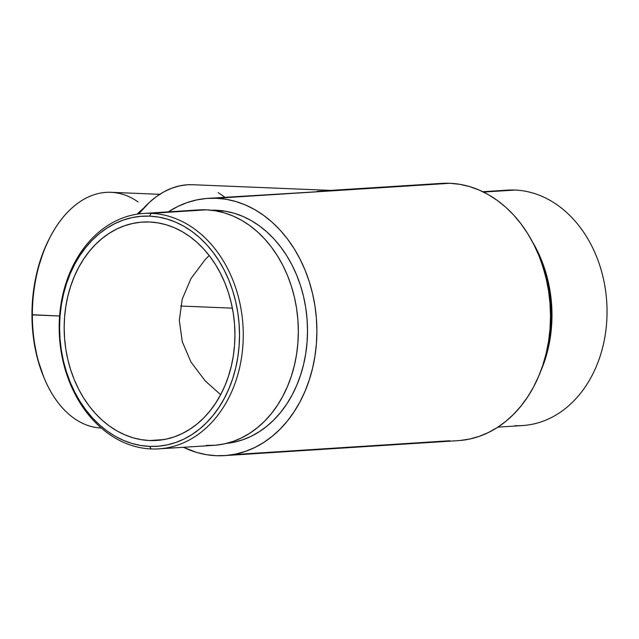 <?xml version="1.0" encoding="UTF-8"?>
<svg xmlns="http://www.w3.org/2000/svg" width="639" height="639" viewBox="0 0 639 639"><rect width="100%" height="100%" fill="white"/><g stroke="black" fill="none" stroke-linecap="round" stroke-linejoin="round"><path stroke-width="0.96" d="M151.219 213.354L149.55 216.134A115.284 89.843 86.3 0 1 239.513 334.964A115.284 89.843 86.3 0 1 149.55 446.389L151.219 448.953A117.951 91.928 -93.7 0 0 243.267 334.94A117.951 91.928 -93.7 0 0 151.219 213.354A117.951 91.928 86.3 0 1 243.187 330.107A117.951 91.928 86.3 0 1 158.76 448.866A117.951 91.928 86.3 0 1 151.219 448.953A117.951 91.928 86.3 0 1 59.251 332.2A117.951 91.928 86.3 0 1 143.679 213.442A117.951 91.928 86.3 0 1 151.219 213.354L206.285 209.832L151.219 213.354A117.951 91.928 -93.7 0 0 59.171 327.368A117.951 91.928 -93.7 0 0 151.219 448.953L149.55 446.389L158.368 446.198L167.106 444.904L175.669 442.507L183.976 439.049L191.964 434.544L199.536 429.049L206.621 422.611L213.162 415.286L219.097 407.163L224.353 398.305L228.89 388.8L232.668 378.743L235.639 368.224L237.788 357.353L239.082 346.226L239.513 334.964L239.082 323.661L237.788 312.431L235.639 301.384L232.668 290.625L228.89 280.249L224.353 270.377L219.097 261.087L213.162 252.469L206.621 244.609L199.536 237.588L191.964 231.47L183.976 226.31L175.669 222.164L167.106 219.065L158.368 217.044L149.55 216.134L140.732 216.325L132.001 217.619L123.439 220.016L115.124 223.474L107.144 227.979L99.572 233.475L92.479 239.913L85.938 247.237L80.011 255.36L74.747 264.219L70.21 273.724L66.44 283.78L63.461 294.299L61.32 305.17L60.018 316.289L59.587 327.559L60.018 338.862L61.32 350.092L63.461 361.139L66.44 371.898L70.21 382.266L74.747 392.146L80.011 401.436L85.938 410.054L92.479 417.914L99.572 424.935L107.144 431.053L115.124 436.213L123.439 440.359L132.001 443.458L140.732 445.479L149.55 446.389A115.284 89.843 86.3 0 1 59.587 327.559A115.284 89.843 86.3 0 1 149.55 216.134L151.219 213.354M159.758 194.32L110.97 192.307A117.951 73.661 92.4 0 0 32.365 314.883L59.603 316.009L31.95 314.692A115.284 71.991 92.4 0 0 43.676 376.882L44.363 378.52A117.951 73.661 -87.6 0 1 32.365 314.883A117.951 73.661 92.4 0 0 101.234 428.01A117.951 73.661 -87.6 0 1 44.363 378.52M497.885 427.14L522.55 425.558A117.951 91.928 -93.7 0 0 606.97 306.8A117.951 91.928 -93.7 0 0 515.002 190.047A117.951 91.928 86.3 0 1 607.05 311.632A117.951 91.928 86.3 0 1 515.002 425.646M532.359 241.654A117.951 91.928 86.3 0 1 540.666 371.283L544.979 359.949L548.022 349.19L550.211 338.071L551.537 326.689L551.984 315.163L551.537 303.597L550.211 292.111L548.022 280.801L544.979 269.794L541.113 259.186L532.359 241.654M499.97 191.013A117.951 91.928 86.3 0 1 515.002 190.047L483.515 192.067L515.002 190.047A117.951 91.928 -93.7 0 0 507.462 190.134L482.796 191.716M541.257 261.846L547.224 281.08L549.396 292.279L550.706 303.669L551.145 315.123L550.706 326.553L549.396 337.831L546.912 350.116A116.881 91.089 -93.7 0 0 541.257 261.854M143.679 213.442L198.745 209.911A117.951 91.928 -93.7 0 1 206.285 209.832L215.311 210.766L224.249 212.835L233.011 215.998L241.51 220.247L249.681 225.527L257.429 231.789L264.682 238.97L271.375 247.005L277.438 255.824L282.821 265.329L287.47 275.433L291.328 286.048L294.371 297.055L296.568 308.357L297.894 319.851L298.333 331.409L297.894 342.943L296.568 354.318L294.371 365.444L291.328 376.203L287.47 386.491L282.821 396.22L277.438 405.286L271.375 413.601L264.682 421.085L257.429 427.675L249.681 433.298L241.51 437.907L233.011 441.453L224.249 443.897L215.311 445.223L206.285 445.423A117.951 91.928 -93.7 0 0 213.833 445.335A117.951 91.928 -93.7 0 0 298.261 326.577A117.951 91.928 -93.7 0 0 206.285 209.832L198.689 209.919M216.302 210.255L213.234 210.455L225.24 211.182L234.098 213.226L242.78 216.373L251.207 220.575L259.298 225.807L266.974 232.013L274.163 239.13L280.801 247.093L286.807 255.832L292.143 265.249L296.744 275.265L300.57 285.777L303.589 296.688L305.762 307.894L307.071 319.276L307.511 330.738L307.071 342.161L305.762 353.439L303.589 364.462L300.57 375.125L296.744 385.317L292.143 394.958L286.807 403.936L280.801 412.179L274.163 419.599L266.974 426.125L259.298 431.7L251.207 436.269L242.78 439.776L234.098 442.204L226.342 443.418A116.881 91.089 -93.7 0 0 307.375 324.3A116.881 91.089 -93.7 0 0 216.302 210.255A116.881 91.089 -93.7 0 0 211.397 210.223L216.302 210.255M205.231 259.522L209.177 255.504L205.231 259.522L191.021 278.492L205.231 259.522M182.267 299.036L191.021 278.492L182.267 299.036L179.311 320.371L182.267 299.036M232.38 308.158L180.645 306.025L232.38 308.158M224.545 455.615L458.163 440.646A128.894 100.451 -93.7 0 0 550.427 310.873A128.894 100.451 -93.7 0 0 449.92 183.289L216.302 198.258A128.894 100.451 86.3 0 1 316.8 325.842A128.894 100.451 86.3 0 1 224.545 455.615A128.894 100.451 86.3 0 1 216.302 455.711A128.894 100.451 86.3 0 1 183.425 447.284L196.676 452.428L206.445 454.68L216.302 455.711L226.158 455.495L235.927 454.041L245.496 451.366L254.793 447.492L263.715 442.46L272.182 436.309L280.114 429.112L287.422 420.933L294.052 411.843L299.931 401.939L305.011 391.316L309.228 380.069L312.551 368.312L314.955 356.155L316.401 343.718L316.888 331.122L316.401 318.486L314.955 305.929L312.551 293.581L309.228 281.551L305.011 269.954L299.931 258.907L294.052 248.523L287.422 238.89L280.114 230.104L272.182 222.252L263.715 215.415L254.793 209.64L245.496 205.007L235.927 201.541L226.158 199.288L216.302 198.258L333.111 190.773L208.058 198.354A128.894 100.451 86.3 0 1 216.302 198.258L206.445 198.473L196.676 199.927L187.107 202.603L177.81 206.477L168.345 211.86A128.894 100.451 86.3 0 1 208.058 198.354M232.732 454.656L333.111 448.227L232.732 454.656M149.55 440.527A109.413 85.267 86.3 0 1 64.243 332.232A109.413 85.267 86.3 0 1 142.553 222.076A109.413 85.267 86.3 0 1 149.55 221.997A109.413 85.267 86.3 0 1 234.864 330.291A109.413 85.267 86.3 0 1 156.547 440.447A109.413 85.267 86.3 0 1 149.55 440.527L163.496 439.632L149.55 440.527L141.187 439.656L132.896 437.747L124.765 434.808L116.881 430.87L109.301 425.973L102.12 420.166L95.387 413.497L89.18 406.045L83.549 397.865L78.557 389.047L74.252 379.67L70.673 369.829L67.846 359.621L65.809 349.134L64.579 338.478L64.172 327.751L64.579 317.056L65.809 306.496L67.846 296.184L70.673 286.2L74.252 276.655L78.557 267.637L83.549 259.226L89.18 251.51L95.387 244.569L102.12 238.459L109.301 233.243L116.881 228.97L124.765 225.679L132.896 223.41L141.187 222.172L149.55 221.997L157.921 222.867L166.212 224.776L174.335 227.716L182.227 231.653L189.799 236.55L196.988 242.357L203.721 249.026L209.927 256.479L215.551 264.658L220.543 273.476L224.856 282.853L228.435 292.694L231.254 302.902L233.291 313.39L234.521 324.045L234.936 334.772L234.521 345.467L233.291 356.027L231.254 366.339L228.435 376.323L224.856 385.868L220.543 394.886L215.551 403.297L209.927 411.013L203.721 417.954L196.988 424.064L189.799 429.28L182.227 433.554L174.335 436.844L166.212 439.113L157.921 440.351L149.55 440.527M205.231 380.932L220.655 394.678L205.231 380.932L191.021 362.121L205.231 380.932M182.267 341.673L191.021 362.121L182.267 341.673L179.311 320.371L182.267 341.673M225.335 197.547L218.187 192.603M192.722 184.719L187.339 184.783L179.439 185.909L171.611 188.257L163.943 191.82L156.491 196.556L149.342 202.411L138.735 213.937A128.894 80.49 92.4 0 1 192.635 184.719L330.706 190.398L441.685 183.385A128.894 100.451 -93.7 0 1 449.92 183.289L441.621 183.393M317.184 191.365L449.92 183.289L459.784 184.32L469.545 186.572L479.122 190.039L488.412 194.671L497.342 200.446L505.808 207.284L513.732 215.135L521.049 223.922L527.678 233.554L533.557 243.938L538.629 254.985L542.854 266.575L546.177 278.612L548.574 290.961L550.027 303.517L550.506 316.153L550.027 328.75L548.574 341.186L546.177 353.343L542.854 365.101L538.629 376.347L533.557 386.97L527.678 396.875L521.049 405.965L513.732 414.144L505.808 421.341L497.342 427.491L488.412 432.523L479.122 436.397L469.545 439.073L459.784 440.527M449.92 440.742L333.111 448.227M139.134 213.426A116.881 72.998 92.4 0 0 138.591 213.953L139.134 213.426M43.692 376.93L37.437 358.399L33.332 337.065L32.293 325.954L32.293 303.389L33.332 292.143L37.437 270.281L44.099 249.953L49.411 238.451M137.137 214.169L143.248 208.57A117.951 73.661 -87.6 0 0 137.137 214.169M50.185 236.965L49.371 238.531A115.284 71.991 92.4 0 0 31.95 314.692L32.365 314.883A117.951 73.661 -87.6 0 1 50.185 236.965A117.951 73.661 -87.6 0 1 138.112 201.972M213.833 445.335L158.76 448.866"/></g></svg>
